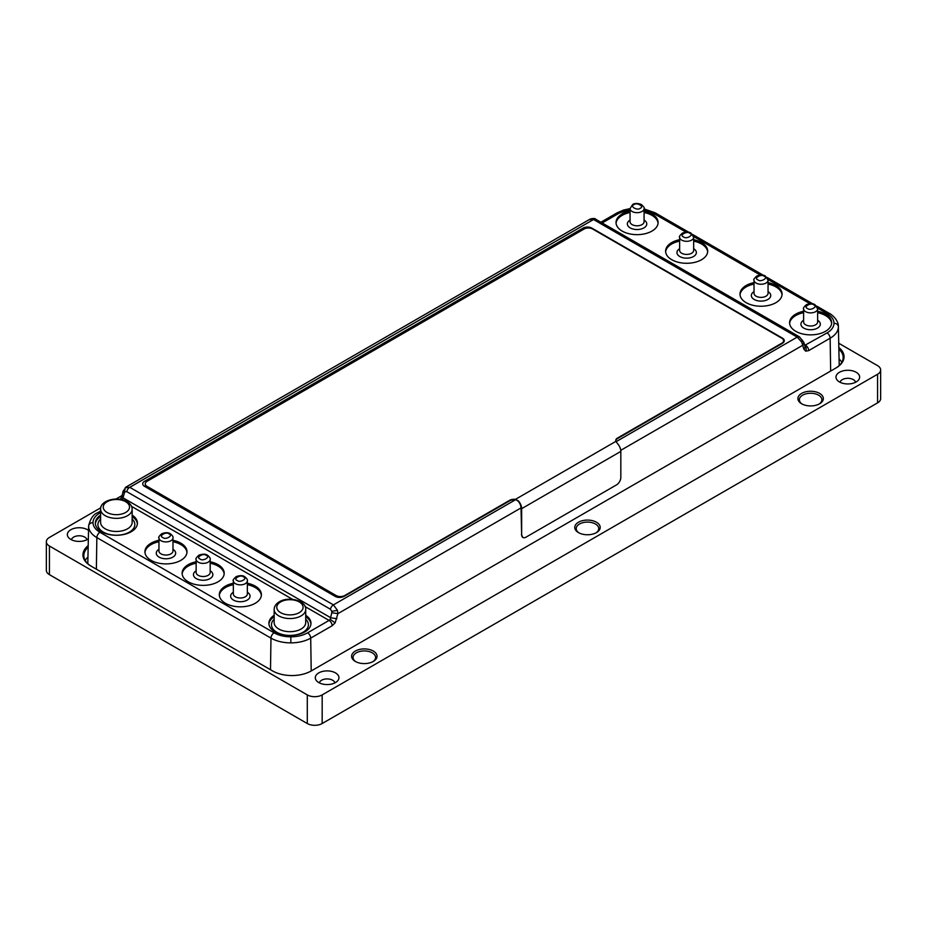 <?xml version="1.0" encoding="UTF-8"?>
<svg xmlns="http://www.w3.org/2000/svg" width="927" height="927" viewBox="0 0 927 927"><rect width="100%" height="100%" fill="white"/><g stroke="black" fill="none" stroke-linecap="round" stroke-linejoin="round"><path stroke-width="1.39" d="M578.483 532.608L578.483 532.608A12.711 7.335 180 0 1 578.483 522.225A12.711 7.335 180 0 1 596.455 522.225A12.711 7.335 180 0 1 596.467 532.608A12.711 7.335 180 0 1 578.483 532.608M579.027 532.898A11.263 6.501 180 0 1 576.212 528.599A11.263 6.501 180 0 1 583.164 522.596A11.263 6.501 180 0 1 595.435 523.998A11.263 6.501 180 0 1 598.738 528.599A11.263 6.501 180 0 1 595.922 532.898M318.761 682.562A11.831 6.837 180 0 1 316.327 680.511A11.831 6.837 180 0 1 320.418 672.098A11.831 6.837 180 0 1 335.493 672.898A11.831 6.837 180 0 1 337.938 680.511A11.831 6.837 180 0 1 318.761 682.562M319.386 682.886A7.798 4.508 180 0 1 324.577 679.167A7.798 4.508 180 0 1 332.642 680.244A7.798 4.508 180 0 1 334.879 682.886M839.445 381.947A11.831 6.837 180 0 1 837.011 379.896A11.831 6.837 180 0 1 841.102 371.484A11.831 6.837 180 0 1 856.189 372.283A11.831 6.837 180 0 1 858.622 379.896A11.831 6.837 180 0 1 839.445 381.947M840.071 382.272A7.798 4.508 180 0 1 845.262 378.552A7.798 4.508 180 0 1 853.327 379.63A7.798 4.508 180 0 1 855.563 382.272M801.635 403.778L801.635 403.778A12.711 7.335 180 0 1 801.635 393.396A12.711 7.335 180 0 1 819.607 393.396A12.711 7.335 180 0 1 819.607 403.778A12.711 7.335 180 0 1 801.635 403.778M802.179 404.068A11.263 6.501 180 0 1 799.364 399.769A11.263 6.501 180 0 1 806.316 393.755A11.263 6.501 180 0 1 818.587 395.169A11.263 6.501 180 0 1 821.89 399.769A11.263 6.501 180 0 1 819.074 404.068M355.331 661.438L355.331 661.438A12.711 7.335 180 0 1 355.331 651.067A12.711 7.335 180 0 1 373.314 651.067A12.711 7.335 180 0 1 373.314 661.438A12.711 7.335 180 0 1 355.331 661.438M355.875 661.739A11.263 6.501 180 0 1 353.06 657.44A11.263 6.501 180 0 1 360.012 651.426A11.263 6.501 180 0 1 372.283 652.84A11.263 6.501 180 0 1 375.586 657.44A11.263 6.501 180 0 1 372.77 661.739M88.343 538.9A11.831 6.837 180 0 1 70.811 539.41A11.831 6.837 180 0 1 68.378 537.37A11.831 6.837 180 0 1 72.468 528.946A11.831 6.837 180 0 1 87.555 529.746A11.831 6.837 180 0 1 88.529 530.383M71.437 539.746A7.798 4.508 180 0 1 76.64 536.026A7.798 4.508 180 0 1 84.705 537.092A7.798 4.508 180 0 1 86.929 539.746M679.642 237.254L679.642 250.383A7.01 4.044 0 0 0 681.693 253.245A7.01 4.044 0 0 0 689.34 254.125A7.01 4.044 0 0 0 693.663 250.383L693.663 237.254A7.01 4.044 180 0 1 689.34 240.997A7.01 4.044 180 0 1 681.693 240.116A7.01 4.044 180 0 1 679.642 237.254C678.842 236.895 679.792 235.493 682.492 233.048C686.328 231.738 689.178 231.785 691.067 233.187L693.663 237.254M754.022 280.197L754.022 293.326A7.01 4.044 0 0 0 756.073 296.188A7.01 4.044 0 0 0 763.721 297.069A7.01 4.044 0 0 0 768.054 293.326L768.054 280.197A7.01 4.044 180 0 1 763.721 283.94A7.01 4.044 180 0 1 756.073 283.059A7.01 4.044 180 0 1 754.022 280.197C753.222 279.838 754.172 278.436 756.884 275.991C760.708 274.682 763.57 274.728 765.447 276.13L768.054 280.197M233.337 593.94A7.01 4.044 0 0 0 235.388 596.803A7.01 4.044 0 0 0 243.036 597.683A7.01 4.044 0 0 0 247.358 593.94L247.358 580.812A7.01 4.044 180 0 1 243.036 584.555A7.01 4.044 180 0 1 235.388 583.674A7.01 4.044 180 0 1 233.337 580.812L233.337 593.94M196.142 572.469A7.01 4.044 0 0 0 198.204 575.331A7.01 4.044 0 0 0 205.84 576.212A7.01 4.044 0 0 0 210.174 572.469L210.174 559.34A7.01 4.044 180 0 1 205.84 563.083A7.01 4.044 180 0 1 198.204 562.202A7.01 4.044 180 0 1 196.142 559.34L196.142 572.469M158.957 550.997A7.01 4.044 0 0 0 161.008 553.859A7.01 4.044 0 0 0 168.644 554.74A7.01 4.044 0 0 0 172.978 550.997L172.978 537.869A7.01 4.044 180 0 1 168.644 541.611A7.01 4.044 180 0 1 161.008 540.731A7.01 4.044 180 0 1 158.957 537.869L158.957 550.997M630.047 209.479L619.398 213.025A4.38 2.526 -120 0 0 617.197 212.804L623.593 210.047L630.047 208.621L630.047 221.75A7.01 4.044 0 0 0 632.11 224.612A7.01 4.044 0 0 0 642.017 224.612A7.01 4.044 0 0 0 644.08 221.75L644.08 208.621A7.01 4.044 180 0 1 642.017 211.483A7.01 4.044 180 0 1 634.381 212.364A7.01 4.044 180 0 1 630.047 208.621L632.654 204.554C634.532 203.152 637.394 203.106 641.217 204.415C643.917 206.86 644.879 208.262 644.08 208.621M803.616 308.83L803.616 321.959A7.01 4.044 0 0 0 805.667 324.821A7.01 4.044 0 0 0 813.303 325.701A7.01 4.044 0 0 0 817.637 321.959L817.637 308.83A7.01 4.044 180 0 1 813.303 312.573A7.01 4.044 180 0 1 805.667 311.692A7.01 4.044 180 0 1 803.616 308.83C802.817 308.471 803.767 307.069 806.467 304.624C810.302 303.314 813.153 303.361 815.042 304.763L817.637 308.83M100.603 509.236L100.603 522.365A15.782 9.108 0 0 0 105.214 528.807A15.782 9.108 0 0 0 122.41 530.777A15.782 9.108 0 0 0 132.155 522.365L132.155 509.236C132.074 506.142 130.348 503.593 126.987 501.588C117.717 495.783 99.896 500.441 100.603 509.236A15.782 9.108 0 0 0 105.214 515.679A15.782 9.108 0 0 0 122.41 517.66A15.782 9.108 0 0 0 132.155 509.236M274.16 609.445L274.16 622.573A15.782 9.108 0 0 0 278.784 629.016A15.782 9.108 0 0 0 301.101 629.016A15.782 9.108 0 0 0 305.713 622.573L305.713 609.445C306.42 600.65 288.598 595.991 279.328 601.797C275.968 603.801 274.241 606.339 274.16 609.445A15.782 9.108 0 0 0 283.905 617.857A15.782 9.108 0 0 0 301.101 615.887A15.782 9.108 0 0 0 305.713 609.445M831.623 323.43A21.043 12.144 0 0 0 825.505 315.551A21.043 12.144 0 0 0 817.637 312.689M803.616 312.689A21.043 12.144 0 0 0 789.619 323.43M817.637 311.263A21.043 12.144 180 0 1 825.505 314.126A21.043 12.144 180 0 1 831.658 322.712A21.043 12.144 180 0 1 818.68 333.94A21.043 12.144 180 0 1 795.748 331.298A21.043 12.144 180 0 1 789.584 322.712A21.043 12.144 180 0 1 803.616 311.263M693.663 239.687A21.043 12.144 180 0 1 701.53 242.55A21.043 12.144 180 0 1 707.695 251.136A21.043 12.144 180 0 1 694.705 262.364A21.043 12.144 180 0 1 671.774 259.722A21.043 12.144 180 0 1 665.609 251.136A21.043 12.144 180 0 1 679.642 239.687M707.649 251.854A21.043 12.144 0 0 0 701.53 243.986A21.043 12.144 0 0 0 693.663 241.113M679.642 241.113A21.043 12.144 0 0 0 665.644 251.854M658.066 223.222A21.043 12.144 0 0 0 651.936 215.354A21.043 12.144 0 0 0 644.08 212.492M630.047 212.492A21.043 12.144 0 0 0 616.061 223.222M644.08 211.055A21.043 12.144 180 0 1 651.936 213.917A21.043 12.144 180 0 1 658.1 222.503A21.043 12.144 180 0 1 645.111 233.731A21.043 12.144 180 0 1 622.191 231.101A21.043 12.144 180 0 1 616.026 222.503A21.043 12.144 180 0 1 630.047 211.055M768.054 282.631A21.043 12.144 180 0 1 775.911 285.493A21.043 12.144 180 0 1 782.075 294.079A21.043 12.144 180 0 1 769.086 305.307A21.043 12.144 180 0 1 746.154 302.677A21.043 12.144 180 0 1 740.001 294.079A21.043 12.144 180 0 1 754.022 282.631M782.04 294.798A21.043 12.144 0 0 0 775.911 286.93A21.043 12.144 0 0 0 768.054 284.068M754.022 284.068A21.043 12.144 0 0 0 740.036 294.798M305.713 615.296A21.043 12.144 180 0 1 310.974 623.326A21.043 12.144 180 0 1 297.996 634.555A21.043 12.144 180 0 1 275.064 631.913A21.043 12.144 180 0 1 268.9 623.326A21.043 12.144 180 0 1 274.16 615.296M274.16 616.722A21.043 12.144 0 0 0 268.934 624.045M172.978 540.302A21.043 12.144 180 0 1 180.846 543.164A21.043 12.144 180 0 1 187.011 551.75A21.043 12.144 180 0 1 174.021 562.979A21.043 12.144 180 0 1 151.089 560.348A21.043 12.144 180 0 1 144.925 551.75A21.043 12.144 180 0 1 158.957 540.302M186.964 552.469A21.043 12.144 0 0 0 180.846 544.601A21.043 12.144 0 0 0 172.978 541.739M158.957 541.739A21.043 12.144 0 0 0 144.96 552.469M132.155 515.088A21.043 12.144 180 0 1 137.416 523.129A21.043 12.144 180 0 1 124.427 534.346A21.043 12.144 180 0 1 101.495 531.716A21.043 12.144 180 0 1 95.342 523.129A21.043 12.144 180 0 1 100.603 515.088M100.603 516.524A21.043 12.144 0 0 0 95.377 523.836M210.174 561.774A21.043 12.144 180 0 1 218.03 564.636A21.043 12.144 180 0 1 224.195 573.222A21.043 12.144 180 0 1 211.205 584.45A21.043 12.144 180 0 1 188.285 581.82A21.043 12.144 180 0 1 182.121 573.222A21.043 12.144 180 0 1 196.142 561.774M224.16 573.94A21.043 12.144 0 0 0 218.03 566.073A21.043 12.144 0 0 0 210.174 563.21M196.142 563.21A21.043 12.144 0 0 0 182.155 573.94M247.358 583.245A21.043 12.144 180 0 1 255.226 586.107A21.043 12.144 180 0 1 261.391 594.694A21.043 12.144 180 0 1 248.401 605.922A21.043 12.144 180 0 1 225.47 603.292A21.043 12.144 180 0 1 219.317 594.694A21.043 12.144 180 0 1 233.337 583.245M261.356 595.412A21.043 12.144 0 0 0 255.226 587.544A21.043 12.144 0 0 0 247.358 584.682M233.337 584.682A21.043 12.144 0 0 0 219.351 595.412M768.054 291.646A9.699 5.597 180 0 1 767.811 299.514A9.699 5.597 180 0 1 754.184 299.479A9.699 5.597 180 0 1 754.022 291.646M817.637 320.278A9.699 5.597 180 0 1 817.405 328.146A9.699 5.597 180 0 1 803.767 328.1A9.699 5.597 180 0 1 803.616 320.278M247.358 592.26A9.699 5.597 180 0 1 247.127 600.14A9.699 5.597 180 0 1 233.5 600.093A9.699 5.597 180 0 1 233.337 592.26M196.142 570.789A9.699 5.597 0 0 0 196.304 578.622A9.699 5.597 0 0 0 209.931 578.657A9.699 5.597 0 0 0 210.174 570.789M158.957 549.317A9.699 5.597 0 0 0 159.108 557.139A9.699 5.597 0 0 0 172.746 557.185A9.699 5.597 0 0 0 172.978 549.317M630.047 220.07A9.699 5.597 0 0 0 630.209 227.903A9.699 5.597 0 0 0 643.836 227.949A9.699 5.597 0 0 0 644.08 220.07M679.642 248.703A9.699 5.597 0 0 0 679.792 256.524A9.699 5.597 0 0 0 693.431 256.57A9.699 5.597 0 0 0 693.663 248.703M274.16 619.224A18.459 10.66 0 0 0 276.883 632.295A18.459 10.66 0 0 0 301.345 633.141A18.459 10.66 0 0 0 305.713 619.224M132.155 519.027A18.459 10.66 180 0 1 127.775 532.944A18.459 10.66 180 0 1 103.326 532.098A18.459 10.66 180 0 1 100.603 519.027M620.754 450.337L802.724 345.284L803.836 349.131A4.38 3.071 163.8 0 0 804.949 346.177L803.836 342.33L802.724 345.284L801.785 342.225L797.266 337.08L616.154 441.646M841.82 362.318A26.477 15.284 0 0 0 839.074 358.981M87.961 557.069A26.477 15.284 0 0 0 85.18 560.441M835.436 368.297A26.477 15.284 0 0 0 843.176 357.498A26.477 15.284 0 0 0 838.865 349.143M88.169 547.231A26.477 15.284 0 0 0 83.824 555.621A26.477 15.284 0 0 0 91.564 566.42M838.831 347.509A27.346 15.794 180 0 1 836.038 367.949L311.263 670.928A27.346 15.794 180 0 1 272.584 670.928L90.962 566.073A27.346 15.794 180 0 1 88.204 545.597M838.738 343.245L877.568 365.655A10.521 6.072 180 0 1 880.65 369.954A10.521 6.072 180 0 1 877.568 374.253L322.167 694.902A10.521 6.072 180 0 1 307.289 694.902L49.432 546.026A10.521 6.072 180 0 1 46.35 541.739A10.521 6.072 180 0 1 49.432 537.44L100.742 507.811M115.979 499.016L122.155 495.458M46.35 541.739L46.35 570.36A10.521 6.072 0 0 0 49.432 574.659L307.289 723.535A10.521 6.072 0 0 0 322.167 723.535L877.568 402.874A10.521 6.072 0 0 0 880.65 398.587L880.65 369.954M126.084 487.023L123.106 491.229L124.392 492.967L125.215 487.787L126.084 487.023L590.221 219.05C593.338 218.251 595.192 218.32 595.771 219.27L589.56 219.699M125.215 487.787L129.734 487.289L333.419 604.879L337.44 610.314L337.88 613.662L331.785 612.712L330.174 619.34L335.134 622.851L337.88 613.662L521.02 507.915L521.646 534.659A6.141 3.546 120 0 0 522.909 537.475A6.141 3.546 120 0 0 525.98 537.173L616.478 484.914A6.141 3.546 120 0 0 620.823 477.405L620.823 451.403A7.891 4.554 -120 0 0 617.579 443.685L615.887 441.368A6.141 3.546 180 0 1 615.725 440.557A6.141 3.546 180 0 1 617.521 438.042L781.785 343.21A6.141 3.546 0 0 0 783.582 340.707A6.141 3.546 0 0 0 781.785 338.204L592.724 229.05A6.141 3.546 0 0 0 584.045 229.05L147.045 481.345A6.141 3.546 0 0 0 145.249 483.859A6.141 3.546 0 0 0 147.045 486.362L336.107 595.516A6.141 3.546 0 0 0 344.774 595.516L509.665 500.313A6.141 3.546 180 0 1 515.412 499.375L518.239 501.264A7.01 4.044 60 0 1 521.02 507.915M336.895 618.726L330.8 617.776L123.268 497.95A4.38 1.808 -167.4 0 1 121.982 496.212L120.348 499.329M124.392 492.967L122.549 499.468C120.834 498.483 120.417 498.459 121.31 499.398M137.381 523.836A21.043 12.144 0 0 0 132.155 516.524M310.939 624.045A21.043 12.144 0 0 0 305.713 616.722M522.828 537.428L521.414 534.531M515.412 499.804L333.419 604.879A4.38 2.526 120 0 0 330.429 609.236L126.756 491.634A4.38 2.526 -60 0 1 129.734 487.289L593.581 219.49L797.266 337.08L799.456 336.86L803.836 342.33M593.581 219.49L129.803 487.324M797.197 337.115L593.581 219.56M145.261 484.103A6.141 3.546 0 0 0 145.249 484.346A6.141 3.546 0 0 0 147.045 486.849L336.107 596.003A6.141 3.546 0 0 0 343.697 596.49A6.141 3.546 0 0 1 335.192 596.397L144.519 486.339L335.192 596.397A6.141 3.546 0 0 0 343.697 596.513A6.141 3.546 0 0 0 344.774 596.015L509.665 500.823A6.141 3.546 180 0 1 515.319 499.862M142.723 483.824L142.723 483.824A6.141 3.546 0 0 0 144.519 486.339L144.519 486.316A6.141 3.546 0 0 1 142.723 483.813L142.723 483.824A6.141 3.546 0 0 1 144.519 481.31L583.129 228.077A6.141 3.546 0 0 1 591.808 228.077L782.481 338.158A6.141 3.546 0 0 1 784.277 340.661A6.141 3.546 0 0 0 784.277 340.672L784.277 340.684A6.141 3.546 0 0 1 782.643 343.094L782.643 343.071A6.141 3.546 0 0 0 784.277 340.661M615.737 440.8A6.141 3.546 180 0 1 617.521 438.552L781.785 343.708A6.141 3.546 0 0 0 782.643 343.094M782.643 343.071A6.141 3.546 0 0 0 783.582 341.194A6.141 3.546 0 0 0 783.57 340.951M518.239 501.264L518.402 500.939A7.891 4.554 60 0 1 521.646 508.668L521.646 534.659M615.887 441.368L515.412 499.375L518.402 500.939M683.558 236.895C678.773 235.412 687.174 230.556 689.746 233.314C694.532 234.809 686.131 239.653 683.558 236.895M757.938 279.838C753.153 278.355 761.554 273.5 764.138 276.258C768.912 277.752 760.511 282.596 757.938 279.838M243.453 576.872C248.227 578.367 239.826 583.21 237.254 580.453C232.468 578.969 240.869 574.114 243.453 576.872M206.257 555.4C211.043 556.895 202.642 561.739 200.058 558.981C195.273 557.498 203.685 552.643 206.257 555.4M169.062 533.929C173.847 535.424 165.446 540.267 162.862 537.509C158.088 536.026 166.489 531.171 169.062 533.929M640.163 208.262C637.579 211.032 629.178 206.176 633.964 204.682C636.536 201.924 644.949 206.779 640.163 208.262M807.521 308.471C802.747 306.976 811.148 302.132 813.721 304.89C818.506 306.385 810.105 311.229 807.521 308.471M125.678 501.727A13.152 7.59 0 0 0 107.08 501.727A13.152 7.59 0 0 0 107.08 512.457A13.152 7.59 0 0 0 125.678 512.457A13.152 7.59 0 0 0 125.678 501.727M280.638 601.924A13.152 7.59 0 0 0 280.638 612.666A13.152 7.59 0 0 0 299.236 612.666A13.152 7.59 0 0 0 299.236 601.924A13.152 7.59 0 0 0 280.638 601.924M322.167 694.902L322.167 723.535M307.289 723.535L307.289 694.902M877.568 374.253L877.568 402.874M49.432 546.026L49.432 574.659M124.89 491.913L126.756 491.634M802.11 339.827L801.785 342.225M337.44 610.314L331.785 611.368L330.429 609.236M617.197 212.804L600.893 222.225M274.079 632.817C278.726 635.435 284.311 636.768 290.846 636.826L290.846 642.874A28.1 16.223 180 0 1 270.974 638.124A4.38 2.526 -60 0 1 274.079 632.817L99.942 532.283C95.411 529.584 93.094 526.362 93.001 522.608C90.394 522.816 88.934 523.998 88.621 526.119A28.1 16.223 180 0 1 88.621 525.922L87.81 563.686M93.001 522.608C93.094 518.842 95.411 515.609 99.942 512.921A4.38 2.526 -120 0 0 97.752 512.701L97.752 512.701C93.511 514.103 90.464 518.506 88.621 525.922M330.174 619.34L329.073 620.418A4.38 2.526 60 0 1 332.179 625.725L335.134 622.851M804.451 345.516C806.177 346.814 806.583 348.703 805.69 351.171L808.692 350.615L830.152 338.216A4.38 2.526 -120 0 0 827.058 332.92L804.451 345.516M803.836 349.131L805.69 351.171M816.571 306.014L829.248 313.338C829.839 313.268 838.68 319.282 838.379 326.547A28.1 16.223 180 0 1 838.379 326.756C838.066 324.624 836.606 323.453 833.999 323.233C833.906 326.999 831.589 330.221 827.058 332.92M829.248 313.338A4.38 2.526 120 0 0 827.058 313.558C831.6 316.246 833.906 319.479 833.999 323.233M100.603 512.55L99.942 512.921M290.846 636.826C297.347 636.768 302.932 635.435 307.613 632.817L329.073 620.418L305.122 606.594M292.596 599.363L131.564 506.385M827.058 313.558L817.568 308.077M809.966 303.685L767.985 279.444M760.383 275.064L693.593 236.501M685.992 232.109L652.932 213.025L644.08 209.803M619.398 213.025L602.179 222.967M804.52 344.693L805.586 345.308A4.38 2.526 60 0 1 808.692 350.615M838.379 326.756A28.1 16.223 180 0 1 830.152 338.216L830.65 371.067M307.613 632.817A4.38 2.526 60 0 1 310.707 638.124L332.179 625.725M311.205 670.963L310.707 638.124A28.1 16.223 180 0 1 290.846 642.874M270.499 669.723L270.974 638.124L96.848 537.59A4.38 2.526 -60 0 1 99.942 532.283M96.373 569.19L96.848 537.59A28.1 16.223 180 0 1 88.621 526.119M652.932 213.025A4.38 2.526 -60 0 1 655.122 212.804L644.08 208.911M331.785 612.712L331.785 611.368M620.823 451.403L521.646 508.668M247.358 580.812C247.764 579.885 246.895 578.529 244.763 576.745C242.874 575.343 240.023 575.296 236.2 576.606C233.488 579.051 232.538 580.453 233.337 580.812M210.174 559.34C210.568 558.413 209.711 557.057 207.567 555.273C205.69 553.871 202.828 553.825 199.004 555.134C196.304 557.579 195.342 558.981 196.142 559.34M172.978 537.869C173.384 536.942 172.515 535.586 170.383 533.801C168.494 532.399 165.643 532.353 161.808 533.662C159.108 536.107 158.158 537.509 158.957 537.869M100.603 511.067L97.752 512.701M123.106 491.229L121.982 496.212M655.122 212.804L689.016 232.376M692.596 234.45L763.396 275.319M766.988 277.393L812.991 303.952M838.379 326.547L839.213 365.539M799.456 336.86L595.771 219.27"/></g></svg>
